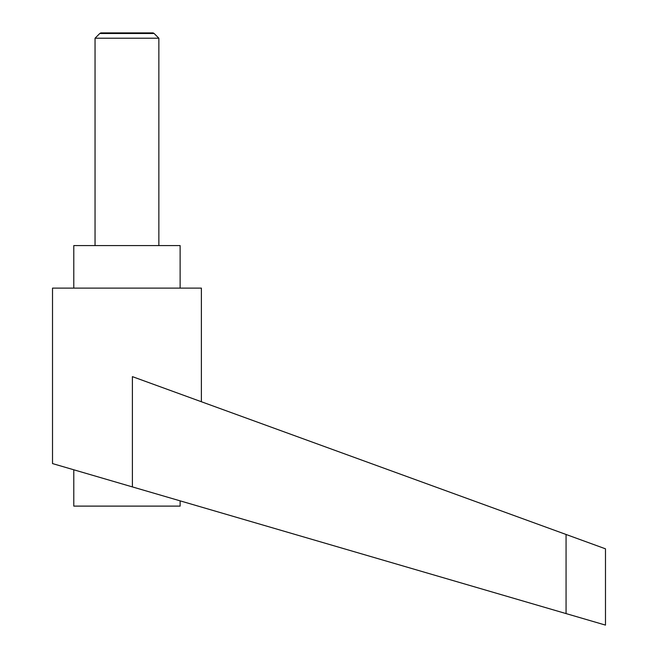 <?xml version="1.0" encoding="UTF-8"?>
<svg xmlns="http://www.w3.org/2000/svg" width="658" height="658" viewBox="0 0 658 658"><rect width="100%" height="100%" fill="white"/><g stroke="black" fill="none" stroke-linecap="round" stroke-linejoin="round"><path stroke-width="0.99" d="M158.858 245.582L158.858 38.213L154.137 33.5L99.769 33.5L95.048 38.213L95.048 245.582M99.769 33.5L100.806 32.9L153.1 32.9L154.137 33.5M180.127 500.853L180.127 506.109L73.786 506.109L73.786 469.787M126.953 485.316L132.398 486.912L132.398 376.631L566.061 534.469L566.061 613.585L605.483 625.1L52.517 463.577L52.517 288.114L201.389 288.114L201.389 401.742M73.786 288.114L73.786 245.582L180.127 245.582L180.127 288.114M566.061 534.469L605.483 548.821L605.483 625.1M95.048 38.213L158.858 38.213"/></g></svg>
